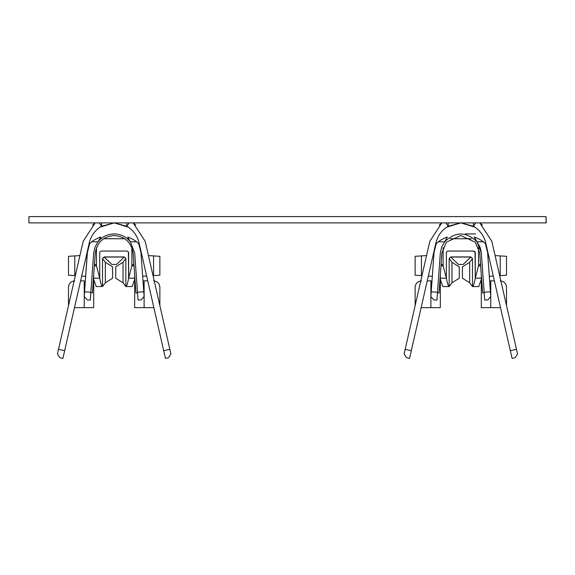 <?xml version="1.0" encoding="UTF-8"?>
<svg xmlns="http://www.w3.org/2000/svg" width="575" height="575" viewBox="0 0 575 575"><rect width="100%" height="100%" fill="white"/><g stroke="black" fill="none" stroke-linecap="round" stroke-linejoin="round"><path stroke-width="0.86" d="M133.105 253.122C131.323 242.391 125.012 236.519 114.181 235.506C103.342 236.519 97.038 242.391 95.249 253.122L92.403 292.891L90.828 292.776L92.403 292.891L95.249 253.122C97.038 242.391 103.342 236.519 114.181 235.506C125.012 236.519 131.323 242.391 133.105 253.122L135.966 292.991L133.105 253.122M88.09 248.105L87.393 252.562L89.592 243.685L87.393 252.562L84.583 291.798L87.393 251.153L88.09 248.105M128.06 238.941L128.448 237.252L127.621 237.065L130.338 241.795L136.577 241.795L130.345 241.795L134.679 253.007L137.49 292.244L143.779 291.798L140.961 252.562L138.755 243.692L140.961 252.562L144.117 296.513L141.198 299.877L138.058 300.107L134.679 253.007L130.345 241.795C126.162 236.713 120.772 234.09 114.181 233.924C120.772 234.09 126.162 236.713 130.345 241.795L128.11 239.006M465.268 233.924L475.539 233.924M475.475 239.912L475.094 237.252L474.267 237.065L476.991 241.795C466.21 231.423 455.436 231.423 444.655 241.795C455.436 231.423 466.21 231.423 476.984 241.795L479.996 247.077L476.991 241.795L483.223 241.795L476.991 241.795L481.318 253.007L479.996 247.077L481.318 253.007L484.136 292.244L481.318 253.007L480.362 248.105L481.318 253.007M486.479 246.495L485.782 244.016L486.479 246.495M435.8 244.289L435.929 243.613M546.07 222.899L28.93 222.899L546.07 222.899L546.07 216.595L28.93 216.595L546.07 216.595L546.25 222.899L546.07 216.595M28.93 216.595L28.93 222.899M460.805 222.899L446.732 227.147L460.805 222.899L448.22 226.234L448.22 222.899L448.22 226.234L445.884 222.899L448.22 226.234L460.819 222.899L473.426 226.234C479.794 230.036 483.877 235.534 485.681 242.722L485.264 243.707L485.681 242.722L510.348 350.721L516.494 349.32L491.826 241.32L479.823 222.899L482.389 225.026M435.958 242.722L436.497 243.563C438.473 241.284 441.823 239.178 446.552 237.252C441.823 239.178 438.473 241.284 436.497 243.563L435.958 242.722L409.544 358.405L406.467 357.7L404.096 353.927L429.82 241.32L441.823 222.899L429.82 241.32L405.152 349.32L411.298 350.721L435.958 242.722C437.769 235.534 441.852 230.036 448.22 226.234C441.852 230.036 437.769 235.534 435.958 242.722M475.094 237.252C479.823 239.178 483.173 241.284 485.149 243.563L485.149 243.563C483.173 241.284 479.823 239.178 475.094 237.252M491.819 241.292L517.543 353.927L515.171 357.7L512.102 358.405L485.681 242.722C483.877 235.534 479.794 230.036 473.426 226.234L475.762 222.899L473.426 226.234L473.426 222.899L473.426 226.234L460.841 222.899L474.907 227.147L460.87 222.899M439.257 225.026L441.816 222.899M430.883 296.513L434.039 252.562L436.231 243.685L434.039 252.562L431.221 291.798L437.51 292.244L436.942 300.107L433.802 299.877L430.883 296.513L433.802 299.877L436.942 300.107L440.321 253.007L437.51 292.244L431.221 291.798L430.883 296.513M487.607 252.562L490.755 296.513L487.844 299.877L484.696 300.107L484.136 292.244L490.418 291.798L487.607 252.562L485.393 243.692L487.607 252.562M487.183 249.377L485.415 243.685M444.662 241.795L441.665 247.077L440.321 253.007L441.665 247.077L444.662 241.795L438.423 241.795L444.655 241.795L447.379 237.065L446.552 237.252M89.283 243.613L88.291 247.329L89.283 243.613M139.833 246.495L139.143 244.016L139.833 246.495M145.18 241.292L170.904 353.927L168.532 357.7L165.456 358.405L139.042 242.722C137.231 235.534 133.148 230.036 126.78 226.234L129.116 222.899L126.78 226.234C133.148 230.036 137.231 235.534 139.042 242.722L138.625 243.707L139.042 242.722L163.702 350.721L169.848 349.32L145.18 241.32L133.177 222.899L135.743 225.026M89.851 243.563C91.828 241.284 95.177 239.178 99.906 237.252C101.718 236.979 101.085 238.496 98.016 241.795C102.199 236.713 107.583 234.09 114.181 233.924C107.583 234.09 102.199 236.713 98.016 241.795L95.019 247.077L93.682 253.007L90.304 300.107L87.156 299.877L84.245 296.513L84.583 291.798L90.864 292.244L93.682 253.007L95.019 247.077L98.016 241.795L91.777 241.795L98.009 241.795L100.733 237.065L99.906 237.252C95.177 239.178 91.828 241.284 89.851 243.563L89.851 243.563M128.448 237.252C133.177 239.178 136.527 241.284 138.503 243.563L138.503 243.563C136.527 241.284 133.177 239.178 128.448 237.252M128.268 227.147L114.195 222.899L128.268 227.147M101.574 226.234L101.574 222.899L101.574 226.234L99.238 222.899L101.574 226.234C95.206 230.036 91.123 235.534 89.319 242.722L89.736 243.707L89.319 242.722C91.123 235.534 95.206 230.036 101.574 226.234L114.181 222.899L100.093 227.147L114.159 222.899L126.78 226.234L126.78 222.899L126.78 226.234M92.611 225.026L95.177 222.899L83.174 241.32L95.177 222.899M68.483 256.299L79.918 255.588L68.483 256.299L68.483 275.209L74.786 275.605L68.483 275.209L68.483 256.299M86.473 255.178L87.206 255.135L86.473 255.178M85.689 276.287L81.708 276.036L85.689 276.287M75.332 275.641L74.786 275.605L74.786 255.911L74.786 275.605L75.332 275.641M93.696 274.814L93.696 307.668L74.484 307.668L84.245 307.668L84.245 280.88L80.601 280.88L84.245 280.88L84.245 307.668L93.696 307.668L93.696 274.814M141.148 255.135L141.881 255.178L141.148 255.135M148.443 255.588L159.872 256.299L153.568 255.911L153.568 275.605L153.022 275.641L159.872 275.209L153.568 275.605L153.568 255.911L148.443 255.588M146.647 276.036L142.665 276.287L146.647 276.036M134.665 307.668L134.665 274.814L134.665 307.668L144.117 307.668L134.665 307.668M159.872 275.209L159.872 256.299L159.872 275.209M126.946 251.103L128.39 251.8L128.62 252.504L128.62 278.171L134.924 278.171L128.62 278.171C127.593 283.719 126.665 286.515 125.839 286.551L123.028 282.792L115.755 278.214L115.755 266.85L123.028 262.272L115.755 266.85L115.755 278.214L123.028 282.792L123.028 262.272L125.839 258.506L125.839 286.551L125.839 258.506L124.265 256.932L104.097 256.932L102.515 258.506L105.326 262.272L112.599 266.85L112.599 278.214L112.599 266.85L105.326 262.272L105.326 282.792L102.515 286.551L102.515 258.506L102.515 286.551L96.219 286.551L93.696 279.428L96.219 286.551L102.515 286.551C101.696 286.515 100.769 283.719 99.734 278.171L99.734 252.504L99.971 251.8L101.531 251.059L99.971 251.8L99.734 252.504L99.734 278.171C100.769 283.719 101.696 286.515 102.515 286.551L105.326 282.792L105.326 262.272L102.515 258.506L104.097 256.932L124.265 257.039L116.545 264.442L111.816 264.442L116.545 264.442L124.265 257.039L104.097 257.039L111.816 264.442L104.097 256.932L124.265 256.932L125.839 258.506L123.028 262.272L123.028 282.792L125.839 286.551C126.665 286.515 127.593 283.719 128.62 278.171L128.39 251.8L127.046 251.059L101.315 251.059L127.046 251.059M105.326 282.792L112.599 278.214L105.326 282.792M140.961 252.562L140.961 251.153L140.961 252.562M153.87 307.668L144.117 307.668L153.87 307.668M137.49 292.244L138.058 300.107L141.198 299.877L144.117 296.513L143.779 291.798L137.49 292.244M84.245 296.513L87.156 299.877L90.304 300.107L90.864 292.244L84.583 291.798L84.245 296.513M68.483 305.634L68.483 287.184L68.483 305.634M74.786 280.88C70.984 281.283 68.885 283.382 68.483 287.184C68.885 283.382 70.984 281.283 74.786 280.88M93.696 280.88L93.258 280.88L93.696 280.88M84.245 280.88L80.601 280.88M159.872 305.634L159.872 287.184C159.469 283.382 157.37 281.283 153.568 280.88C157.37 281.283 159.469 283.382 159.872 287.184M147.753 280.88L144.117 280.88L144.117 307.668L144.117 280.88L142.995 280.88L147.753 280.88M135.096 280.88L134.665 280.88L135.096 280.88M134.665 279.428L132.142 286.551L134.665 279.428M99.734 278.171L93.43 278.171L99.734 278.171L96.478 265.844L94.336 265.844L96.478 265.844L99.734 278.171M125.839 286.551L132.142 286.551L125.839 286.551M128.62 278.171L131.876 265.844L131.876 247.638L131.876 265.844L128.62 278.171M124.768 238.733L103.586 238.733L124.768 238.733M96.478 247.638L96.478 265.844L94.494 263.717L96.478 265.844L96.478 247.638M134.018 265.844L131.876 265.844L133.867 263.738L131.876 265.844L134.018 265.844M89.319 242.722L62.898 358.405L59.829 357.7L57.457 353.927L83.174 241.32L58.506 349.32L64.652 350.721L89.319 242.722M133.177 222.899L145.18 241.32M170.904 353.927L169.848 349.32L163.702 350.721L165.456 358.405L168.532 357.7L170.904 353.927M62.898 358.405L64.652 350.721L58.506 349.32L57.457 353.927L59.829 357.7L62.898 358.405M137.533 292.876L135.966 292.991L137.533 292.876M139.071 243.469L139.143 244.016M487.794 255.135L488.527 255.178L487.794 255.135M495.082 255.588L506.518 256.299L500.214 255.911L500.214 275.605L499.668 275.641L506.518 275.209L500.214 275.605L500.214 255.911L495.082 255.588M493.293 276.036L489.311 276.287L493.293 276.036M481.304 307.668L481.304 274.814L481.304 307.668L490.755 307.668L481.304 307.668M506.518 275.209L506.518 256.299L506.518 275.209M415.128 256.299L426.557 255.588L415.128 256.299L415.128 275.209L421.432 275.605L415.128 275.209L415.128 256.299M433.119 255.178L433.852 255.135L433.119 255.178M432.335 276.287L428.353 276.036L432.335 276.287M421.978 275.641L421.432 275.605L421.432 255.911L421.432 275.605L421.978 275.641M440.335 274.814L440.335 307.668L421.13 307.668L440.335 307.668L440.335 274.814M463.184 264.442L458.455 264.442L463.184 264.442L470.903 257.039L450.735 257.039L458.455 264.442L450.735 257.039L470.903 256.932L463.184 264.442M473.592 251.103L475.029 251.8L475.266 252.504L475.266 278.171L481.57 278.171L475.266 278.171C474.231 283.719 473.304 286.515 472.485 286.551L469.674 282.792L462.401 278.214L462.401 266.85L469.674 262.272L462.401 266.85L462.401 278.214L469.674 282.792L469.674 262.272L472.485 258.506L472.485 286.551L472.485 258.506L470.903 256.932L450.735 256.932L449.161 258.506L451.972 262.272L459.245 266.85L459.245 278.214L459.245 266.85L451.972 262.272L451.972 282.792L449.161 286.551L449.161 258.506L449.161 286.551L442.858 286.551L440.335 279.428L442.858 286.551L449.161 286.551C448.335 286.515 447.408 283.719 446.38 278.171L446.38 252.504L446.61 251.8L448.169 251.059L446.61 251.8L446.38 252.504L446.38 278.171C447.408 283.719 448.335 286.515 449.161 286.551L451.972 282.792L451.972 262.272L449.161 258.506L450.735 256.932L470.903 256.932L472.485 258.506L469.674 262.272L469.674 282.792L472.485 286.551C473.304 286.515 474.231 283.719 475.266 278.171L475.029 251.8L473.685 251.059L447.954 251.059L473.685 251.059M451.972 282.792L459.245 278.214L451.972 282.792M434.053 252.36L436.231 243.685L434.039 252.475M500.516 307.668L490.755 307.668L490.755 280.88L489.641 280.88L490.755 280.88L490.755 307.668L500.516 307.668M487.176 249.327L486.91 248.098L487.176 249.327M484.136 292.244L484.696 300.107L487.844 299.877L490.755 296.513L490.418 291.798L484.136 292.244M481.742 280.88L481.304 280.88L481.742 280.88M506.518 305.634L506.518 287.184C506.115 283.382 504.016 281.283 500.214 280.88C504.016 281.283 506.115 283.382 506.518 287.184L506.518 305.634L506.518 287.184M494.399 280.88L490.755 280.88L494.399 280.88M440.335 280.88L439.904 280.88L440.335 280.88M430.883 280.88L432.005 280.88L430.883 280.88L430.883 307.668L430.883 280.88L427.247 280.88M421.432 280.88C417.63 281.283 415.531 283.382 415.128 287.184L415.128 305.634L415.128 287.184C415.531 283.382 417.63 281.283 421.432 280.88M446.38 278.171L440.076 278.171L446.38 278.171L443.124 265.844L440.982 265.844L443.124 265.844L446.38 278.171M478.781 286.551L481.304 279.428L478.781 286.551L472.485 286.551L478.781 286.551M475.238 252.252L473.081 251.059M475.266 278.171L478.522 265.844L478.522 247.638L478.522 265.844L475.266 278.171M471.414 238.733L450.232 238.733L471.414 238.733M443.124 247.638L443.124 265.844L441.133 263.717L443.124 265.844L443.124 247.638M480.664 265.844L478.522 265.844L480.513 263.738L478.522 265.844L480.664 265.844M479.823 222.899L491.826 241.32M409.544 358.405L411.298 350.721L405.152 349.32L404.096 353.927L406.467 357.7L409.544 358.405M517.543 353.927L516.494 349.32L510.348 350.721L512.102 358.405L515.171 357.7L517.543 353.927M484.172 292.776L482.598 292.891L479.751 253.122L475.338 242.262L460.819 235.506L446.301 242.262L441.895 253.122L439.034 292.991L437.467 292.876L439.034 292.991L441.895 253.122L446.301 242.262L460.819 235.506L475.338 242.262L479.751 253.122L482.598 292.891L484.172 292.776M438.955 241.795L439.422 241.026M485.717 243.469L485.782 244.016"/></g></svg>
